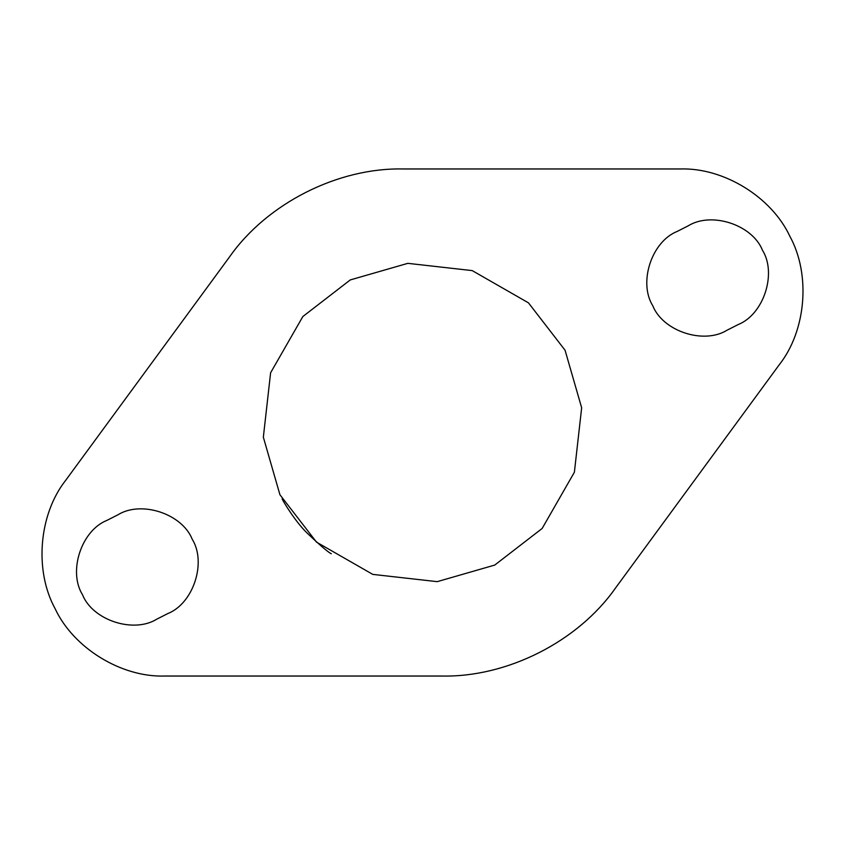 <?xml version="1.0" encoding="UTF-8"?>
<svg xmlns="http://www.w3.org/2000/svg" width="845" height="845" viewBox="0 0 845 845"><rect width="100%" height="100%" fill="white"/><g stroke="black" fill="none" stroke-linecap="round" stroke-linejoin="round"><path stroke-width="1.27" d="M331.303 553.75C328.018 552.176 319.822 545.152 306.714 532.667C295.095 521.249 283.233 501.518 282.124 498.909M167.849 613.554L156.885 619.11C133.584 633.687 92.697 620.304 82.525 594.764C67.949 571.473 81.342 530.575 106.871 520.414L117.835 514.858C141.136 500.272 182.034 513.665 192.195 539.194C206.771 562.495 193.389 603.393 167.849 613.554C193.389 603.393 206.771 562.495 192.195 539.194C182.034 513.665 141.136 500.272 117.835 514.858M106.871 520.414C81.342 530.575 67.949 571.473 82.525 594.764C92.697 620.304 133.584 633.687 156.885 619.11M677.151 231.445L688.115 225.89C711.416 211.313 752.303 224.696 762.475 250.236C777.051 273.526 763.658 314.424 738.129 324.586L727.165 330.141C703.864 344.728 662.966 331.335 652.805 305.805C638.228 282.505 651.611 241.607 677.151 231.445C651.611 241.607 638.228 282.505 652.805 305.805C662.966 331.335 703.864 344.728 727.165 330.141M738.129 324.586C763.658 314.424 777.051 273.526 762.475 250.236C752.303 224.696 711.416 211.313 688.115 225.89M565.073 350.263L581.656 407.808L574.389 472.228L542.152 528.463L494.737 565.073L437.192 581.656L372.772 574.389L316.537 542.152L279.927 494.737L263.344 437.192L270.611 372.772L302.848 316.537L350.263 279.927L407.808 263.344L472.228 270.611L528.463 302.848L565.073 350.263M229.555 256.88C267.02 203.444 337.81 167.574 403.054 168.968C337.81 167.574 267.02 203.444 229.555 256.88L65.646 480.382C38.775 514.52 34.18 570.597 55.115 608.664C73.43 648.052 121.363 677.51 164.786 676.032L441.946 676.032C507.19 677.426 577.98 641.556 615.445 588.12L779.354 364.617C806.225 330.479 810.82 274.403 789.885 236.336C771.569 196.948 723.637 167.49 680.214 168.968L403.054 168.968M615.445 588.12C577.98 641.556 507.19 677.426 441.946 676.032"/></g></svg>
